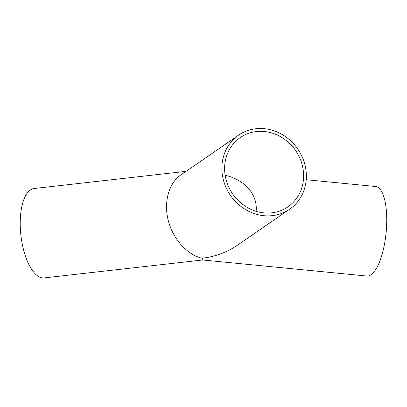 <?xml version="1.0" encoding="UTF-8"?>
<svg xmlns="http://www.w3.org/2000/svg" width="407" height="407" viewBox="0 0 407 407"><rect width="100%" height="100%" fill="white"/><g stroke="black" fill="none" stroke-linecap="round" stroke-linejoin="round"><path stroke-width="0.61" d="M186.075 171.337L34.112 188.512A44.979 18.386 83.6 0 0 20.894 235.271A44.979 18.386 83.6 0 0 44.215 277.9L202.661 259.992L202.091 258.272C187.032 254.711 172.929 238.965 168.254 220.497C163.543 202.035 168.813 183.033 180.901 174.903M238.588 135.155A44.979 40.878 -124.6 0 1 297.771 148.998A44.979 40.878 -124.6 0 1 289.626 209.229A44.979 40.878 -124.6 0 1 263.878 215.7A44.979 40.878 -124.6 0 1 224.033 182.26A44.979 40.878 -124.6 0 1 238.588 135.155L180.688 175.051C168.707 183.277 163.553 202.264 168.3 220.66C173.016 239.067 187.083 254.721 202.091 258.272L202.65 259.992L366.916 276.043A44.979 14.886 -84.4 0 0 386.106 232.723A44.979 14.886 -84.4 0 0 375.661 186.508L306.201 179.726M256.13 211.314C257.84 194.75 244.978 179.792 225.147 175.29C244.978 179.792 257.84 194.75 256.13 211.314M263.894 212.871A42.053 38.222 55.4 0 0 287.968 206.822A42.053 38.222 55.4 0 0 295.584 150.504A42.053 38.222 55.4 0 0 240.247 137.561A42.053 38.222 55.4 0 0 226.638 181.603A42.053 38.222 55.4 0 0 263.894 212.871M202.091 258.272C215.094 256.705 226.811 252.391 237.24 245.329L289.626 209.229"/></g></svg>
